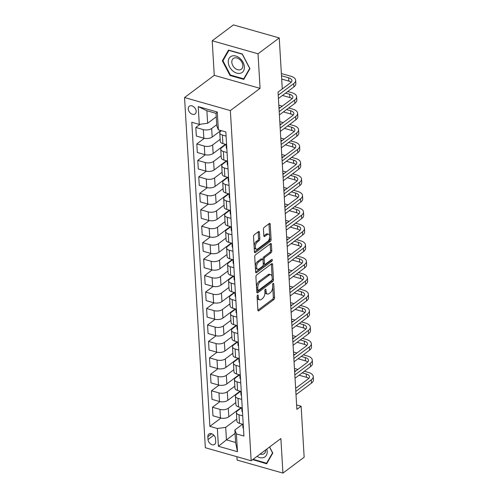 <?xml version="1.0" encoding="UTF-8"?>
<svg xmlns="http://www.w3.org/2000/svg" width="498" height="498" viewBox="0 0 498 498"><rect width="100%" height="100%" fill="white"/><g stroke="black" fill="none" stroke-linecap="round" stroke-linejoin="round"><path stroke-width="0.75" d="M257.609 295.071A1.033 0.535 105.9 0 0 257.08 296.41L257.896 310.142A1.475 0.759 105.9 0 0 258.325 310.933A1.475 0.759 105.9 0 0 258.804 310.808L273.807 299.591A1.475 0.759 105.9 0 0 274.566 297.68L273.744 283.947A1.033 0.535 105.9 0 0 273.446 283.387A1.033 0.535 105.9 0 0 273.109 283.48A1.033 0.535 105.9 0 0 272.58 284.819L272.686 286.599A4.725 2.44 105.9 0 1 270.265 292.724L269.013 293.658A4.725 2.44 105.9 0 1 267.476 294.069A4.725 2.44 105.9 0 1 266.1 291.517L265.994 289.743A1.033 0.535 105.9 0 0 265.695 289.182A1.033 0.535 105.9 0 0 265.359 289.276A1.033 0.535 105.9 0 0 264.83 290.614L264.936 292.388A4.725 2.44 105.9 0 1 262.514 298.52L261.263 299.454A4.725 2.44 105.9 0 1 259.726 299.864A4.725 2.44 105.9 0 1 258.35 297.312L258.244 295.538A1.033 0.535 105.9 0 0 257.945 294.978A1.033 0.535 105.9 0 0 257.609 295.071M188.263 108.956A4.812 3.411 -126.8 0 0 190.871 113.494A4.812 3.411 -126.8 0 0 195.11 113.936A4.812 3.411 -126.8 0 0 196.187 111.21A4.812 3.411 -126.8 0 0 193.579 106.672A4.812 3.411 -126.8 0 0 189.346 106.23A4.812 3.411 -126.8 0 0 188.263 108.956M259.408 232.286A1.475 0.759 105.9 0 0 258.979 231.489A1.475 0.759 105.9 0 0 258.493 231.614L254.285 234.763A1.475 0.759 105.9 0 0 253.532 236.675L254.434 251.926A1.475 0.759 105.9 0 0 254.864 252.723A1.475 0.759 105.9 0 0 255.35 252.592L270.346 241.381A1.475 0.759 105.9 0 0 271.105 239.463L270.196 224.212A1.475 0.759 105.9 0 0 269.767 223.415A1.475 0.759 105.9 0 0 269.287 223.546L264.208 227.343A1.475 0.759 105.9 0 0 263.448 229.261L263.834 235.784A1.475 0.759 105.9 0 0 264.264 236.581A1.475 0.759 105.9 0 0 264.743 236.457L267.264 234.57A3.947 2.042 105.9 0 1 268.553 234.234A3.947 2.042 105.9 0 1 269.667 237.446A3.947 2.042 105.9 0 1 267.675 241.486L257.802 248.869A3.947 2.042 105.9 0 1 256.52 249.212A3.947 2.042 105.9 0 1 255.406 245.993A3.947 2.042 105.9 0 1 257.391 241.953L259.035 240.727A1.475 0.759 105.9 0 0 259.794 238.81L259.408 232.286L258.169 231.931A1.475 0.759 105.9 0 0 258.163 231.863M260.074 88.358L258.02 53.796L279.247 37.929L233.431 24.9L212.21 40.768L214.258 75.329L184.546 97.546L230.356 110.575L260.074 88.358L214.258 75.329M236.917 456.71L237.116 460.071L282.932 473.1L280.878 438.545L251.16 460.762L230.356 110.575M282.932 473.1L304.16 457.232L301.128 406.219L296.615 404.936M279.247 37.929L282.279 88.943L278.033 92.118L296.883 409.387L301.128 406.219M256.675 274.952A1.475 0.759 105.9 0 0 255.916 276.863L256.825 292.114A1.475 0.759 105.9 0 0 257.254 292.911A1.475 0.759 105.9 0 0 257.734 292.78L272.736 281.563A1.475 0.759 105.9 0 0 273.489 279.652L272.587 264.401A1.475 0.759 105.9 0 0 272.157 263.604A1.475 0.759 105.9 0 0 271.678 263.735L256.675 274.952M255.63 272.02L254.727 256.769A1.475 0.759 105.9 0 1 255.48 254.858L270.482 243.64A1.475 0.759 105.9 0 1 270.962 243.51A1.475 0.759 105.9 0 1 271.391 244.306L271.777 250.836A1.475 0.759 105.9 0 1 271.024 252.747L264.942 257.298A1.475 0.759 105.9 0 0 264.183 259.215L264.438 263.542A1.475 0.759 105.9 0 0 264.868 264.338A1.475 0.759 105.9 0 0 265.353 264.214L271.684 259.477A1.033 0.535 105.9 0 1 272.02 259.39A1.033 0.535 105.9 0 1 272.313 260.23A1.033 0.535 105.9 0 1 271.79 261.282L256.538 272.686A1.475 0.759 105.9 0 1 256.059 272.817A1.475 0.759 105.9 0 1 255.63 272.02M215.702 441.745L215.534 438.85A4.663 3.305 -126.8 0 0 213.007 434.455A4.663 3.305 -126.8 0 0 208.905 434.026A4.663 3.305 -126.8 0 0 207.859 436.665L208.027 439.566A4.663 3.305 -126.8 0 0 210.554 443.961A4.663 3.305 -126.8 0 0 214.657 444.384A4.663 3.305 -126.8 0 0 215.702 441.745M184.546 97.546L205.35 447.733L251.16 460.762M235.068 433.422L226.447 439.871L235.61 442.479L234.863 429.973L236.419 433.92L243.914 436.049L225.843 131.939L218.354 129.81L216.798 125.863L216.051 113.357L206.894 110.749L207.635 123.255L216.257 116.806M236.419 433.92L237.478 451.692L218.41 446.27L217.352 428.498L225.7 427.365L236.787 419.079M220.969 418.059L209.863 426.363L217.352 428.498M209.863 426.363L191.792 122.259L199.287 124.388L198.229 106.616L217.296 112.038L218.354 129.81M258.02 53.796L212.21 40.768M225.7 427.365L226.447 439.871L218.41 446.27M200.134 124.27L195.832 127.488L203.321 129.617A6.013 2.888 -3.4 0 0 211.669 128.49L216.73 124.705M195.832 127.488L196.337 136.047L203.831 138.176A6.013 2.888 -3.4 0 0 212.179 137.05L220.894 130.532M204.348 138.307L196.81 143.947L204.298 146.076A6.013 2.888 -3.4 0 0 212.646 144.943L220.166 139.322M196.81 143.947L197.314 152.5L204.809 154.635A6.013 2.888 -3.4 0 0 213.156 153.502L225.432 144.32M205.325 154.766L197.787 160.4L205.276 162.535A6.013 2.888 -3.4 0 0 213.623 161.402L221.143 155.781M197.787 160.4L198.291 168.959L205.786 171.088A6.013 2.888 -3.4 0 0 214.134 169.961L226.416 160.779M206.303 171.219L198.764 176.858L206.253 178.987A6.013 2.888 -3.4 0 0 214.601 177.861L222.12 172.233M198.764 176.858L199.268 185.418L206.763 187.547A6.013 2.888 -3.4 0 0 215.111 186.414L227.393 177.232M207.28 187.678L199.742 193.311L207.23 195.446A6.013 2.888 -3.4 0 0 215.578 194.313L223.098 188.692M199.742 193.311L200.246 201.871L207.741 203.999A6.013 2.888 -3.4 0 0 216.088 202.873L228.37 193.691M208.257 204.13L200.719 209.77L208.208 211.899A6.013 2.888 -3.4 0 0 216.555 210.772L224.075 205.151M200.719 209.77L201.229 218.329L208.718 220.458A6.013 2.888 -3.4 0 0 217.066 219.325L229.348 210.144M209.235 220.589L201.696 226.229L209.185 228.358A6.013 2.888 -3.4 0 0 217.533 227.225L225.052 221.604M201.696 226.229L202.207 234.782L209.695 236.911A6.013 2.888 -3.4 0 0 218.043 235.784L230.325 226.602M210.212 237.042L202.674 242.682L210.162 244.811A6.013 2.888 -3.4 0 0 218.516 243.684L226.03 238.063M202.674 242.682L203.184 251.241L210.673 253.37A6.013 2.888 -3.4 0 0 219.02 252.237L231.302 243.061M211.196 253.501L203.651 259.141L211.14 261.269A6.013 2.888 -3.4 0 0 219.494 260.137L227.007 254.515M203.651 259.141L204.161 267.694L211.65 269.829A6.013 2.888 -3.4 0 0 219.998 268.696L232.28 259.514M212.173 269.953L204.628 275.593L212.117 277.722A6.013 2.888 -3.4 0 0 220.471 276.595L227.984 270.974M204.628 275.593L205.139 284.153L212.627 286.282A6.013 2.888 -3.4 0 0 220.975 285.149L233.257 275.973M213.15 286.412L205.606 292.052L213.094 294.181A6.013 2.888 -3.4 0 0 221.448 293.048L228.968 287.427M205.606 292.052L206.116 300.605L213.605 302.74A6.013 2.888 -3.4 0 0 221.952 301.607L234.234 292.426M214.128 302.865L206.583 308.505L214.078 310.64A6.013 2.888 -3.4 0 0 222.425 309.507L229.945 303.886M206.583 308.505L207.093 317.064L214.582 319.193A6.013 2.888 -3.4 0 0 222.93 318.066L235.212 308.885M215.105 319.324L207.56 324.964L215.055 327.093A6.013 2.888 -3.4 0 0 223.403 325.96L230.923 320.339M207.56 324.964L208.071 333.517L215.559 335.652A6.013 2.888 -3.4 0 0 223.907 334.519L236.189 325.337M216.082 335.783L208.538 341.416L216.032 343.552A6.013 2.888 -3.4 0 0 224.38 342.419L231.9 336.797M208.538 341.416L209.048 349.976L216.537 352.105A6.013 2.888 -3.4 0 0 224.891 350.978L237.166 341.796M217.06 352.235L209.515 357.875L217.01 360.004A6.013 2.888 -3.4 0 0 225.357 358.877L232.877 353.25M209.515 357.875L210.025 366.435L217.514 368.564A6.013 2.888 -3.4 0 0 225.868 367.431L238.144 358.249M218.037 368.694L210.492 374.328L217.987 376.463A6.013 2.888 -3.4 0 0 226.335 375.33L233.855 369.709M210.492 374.328L211.003 382.887L218.491 385.016A6.013 2.888 -3.4 0 0 226.845 383.89L239.121 374.708M219.014 385.147L211.469 390.787L218.964 392.916A6.013 2.888 -3.4 0 0 227.312 391.789L234.832 386.168M211.469 390.787L211.98 399.346L219.469 401.475A6.013 2.888 -3.4 0 0 227.823 400.342L240.098 391.16M219.992 401.606L212.453 407.246L219.942 409.375A6.013 2.888 -3.4 0 0 228.289 408.242L235.809 402.621M212.453 407.246L212.957 415.799L220.452 417.928A6.013 2.888 -3.4 0 0 228.8 416.801L241.076 407.619M242.557 424.221L234.863 429.973M241.58 407.762L237.453 410.85A6.013 2.888 -3.4 0 0 236.401 412.612A6.013 2.888 -3.4 0 0 239.009 414.797L242.713 415.849M240.602 391.304L236.475 394.391A6.013 2.888 -3.4 0 0 235.423 396.159A6.013 2.888 -3.4 0 0 238.032 398.338L241.735 399.396M239.625 374.851L235.498 377.938A6.013 2.888 -3.4 0 0 234.446 379.7A6.013 2.888 -3.4 0 0 237.054 381.885L240.758 382.937M238.648 358.392L234.521 361.48A6.013 2.888 -3.4 0 0 233.469 363.247A6.013 2.888 -3.4 0 0 236.077 365.426L239.781 366.478M237.671 341.939L233.543 345.027A6.013 2.888 -3.4 0 0 232.491 346.789A6.013 2.888 -3.4 0 0 235.1 348.974L238.803 350.026M236.693 325.48L232.566 328.568A6.013 2.888 -3.4 0 0 231.514 330.336A6.013 2.888 -3.4 0 0 234.122 332.515L237.826 333.567M235.716 309.028L231.589 312.109A6.013 2.888 -3.4 0 0 230.537 313.877A6.013 2.888 -3.4 0 0 233.145 316.062L236.843 317.114M234.739 292.569L230.611 295.656A6.013 2.888 -3.4 0 0 229.559 297.424A6.013 2.888 -3.4 0 0 232.168 299.603L235.865 300.655M233.761 276.116L229.634 279.197A6.013 2.888 -3.4 0 0 228.582 280.965A6.013 2.888 -3.4 0 0 231.19 283.15L234.888 284.202M232.784 259.657L228.65 262.745A6.013 2.888 -3.4 0 0 227.605 264.506A6.013 2.888 -3.4 0 0 230.213 266.691L233.911 267.743M231.807 243.198L227.673 246.286A6.013 2.888 -3.4 0 0 226.627 248.054A6.013 2.888 -3.4 0 0 229.229 250.233L232.933 251.291M230.829 226.746L226.696 229.833A6.013 2.888 -3.4 0 0 225.65 231.595A6.013 2.888 -3.4 0 0 228.252 233.78L231.956 234.832M229.846 210.287L225.719 213.374A6.013 2.888 -3.4 0 0 224.673 215.142A6.013 2.888 -3.4 0 0 227.275 217.321L230.979 218.379M228.868 193.834L224.741 196.922A6.013 2.888 -3.4 0 0 223.695 198.683A6.013 2.888 -3.4 0 0 226.297 200.868L230.001 201.92M227.891 177.375L223.764 180.463A6.013 2.888 -3.4 0 0 222.712 182.231A6.013 2.888 -3.4 0 0 225.32 184.409L229.024 185.461M226.914 160.922L222.787 164.01A6.013 2.888 -3.4 0 0 221.735 165.772A6.013 2.888 -3.4 0 0 224.343 167.957L228.047 169.009M225.936 144.464L221.809 147.551A6.013 2.888 -3.4 0 0 220.757 149.319A6.013 2.888 -3.4 0 0 223.365 151.498L227.069 152.55M221.392 130.675L220.832 131.092A6.013 2.888 -3.4 0 0 219.78 132.86A6.013 2.888 -3.4 0 0 222.388 135.045L226.092 136.097M236.681 411.647L235.965 411.441M236.401 412.612L236.911 421.171A6.013 2.888 -3.4 0 0 239.519 423.356L243.217 424.408M235.703 395.194L234.988 394.989M235.423 396.159L235.934 404.712A6.013 2.888 -3.4 0 0 238.542 406.897L242.24 407.949M234.446 379.7L234.956 388.259A6.013 2.888 -3.4 0 0 237.565 390.438L241.262 391.496M234.726 378.735L234.01 378.53M233.469 363.247L233.979 371.801A6.013 2.888 -3.4 0 0 236.587 373.986L240.285 375.038M233.749 362.276L233.027 362.077M232.491 346.789L233.002 355.348A6.013 2.888 -3.4 0 0 235.604 357.527L239.308 358.585M232.771 345.824L232.049 345.618M231.514 330.336L232.024 338.889A6.013 2.888 -3.4 0 0 234.626 341.074L238.33 342.126M231.788 329.365L231.072 329.166M230.537 313.877L231.047 322.436A6.013 2.888 -3.4 0 0 233.649 324.615L237.353 325.667M230.811 312.912L230.095 312.707M229.559 297.424L230.07 305.977A6.013 2.888 -3.4 0 0 232.672 308.162L236.376 309.214M229.833 296.453L229.117 296.254M228.582 280.965L229.086 289.525A6.013 2.888 -3.4 0 0 231.695 291.704L235.398 292.756M228.856 280.001L228.14 279.795M227.605 264.506L228.109 273.066A6.013 2.888 -3.4 0 0 230.717 275.251L234.421 276.303M227.879 263.542L227.163 263.336M226.627 248.054L227.132 256.613A6.013 2.888 -3.4 0 0 229.74 258.792L233.444 259.844M226.901 247.089L226.185 246.884M225.65 231.595L226.154 240.154A6.013 2.888 -3.4 0 0 228.763 242.339L232.466 243.391M225.924 230.63L225.208 230.425M224.673 215.142L225.177 223.695A6.013 2.888 -3.4 0 0 227.785 225.88L231.489 226.932M224.947 214.177L224.231 213.972M223.695 198.683L224.2 207.243A6.013 2.888 -3.4 0 0 226.808 209.421L230.512 210.48M223.969 197.718L223.253 197.513M222.712 182.231L223.222 190.784A6.013 2.888 -3.4 0 0 225.831 192.969L229.534 194.021M222.992 181.26L222.276 181.06M221.735 165.772L222.245 174.331A6.013 2.888 -3.4 0 0 224.853 176.51L228.557 177.568M222.015 164.807L221.299 164.601M220.757 149.319L221.268 157.872A6.013 2.888 -3.4 0 0 223.876 160.057L227.58 161.109M221.037 148.348L220.321 148.149M219.78 132.86L220.29 141.42A6.013 2.888 -3.4 0 0 222.899 143.598L226.602 144.65M220.06 131.895L219.344 131.69M207.635 123.255L199.287 124.388M235.61 442.479L237.478 451.692M198.229 106.616L206.894 110.749M217.296 112.038L216.051 113.357M252.704 459.61L266.642 463.806L272.786 453.068L269.605 446.974M228.495 50.061L222.351 60.806L230.008 75.472L243.802 79.394L249.946 68.649L242.296 53.983L228.495 50.061M253.389 459.473L252.847 459.884M230.555 75.061L230.008 75.472M223.397 60.028L222.351 60.806M257.08 296.347L257.111 296.964A4.725 2.44 105.9 0 0 258.487 299.51L259.726 299.864M267.476 294.069L266.237 293.714A4.725 2.44 105.9 0 1 264.861 291.168L264.83 290.552M257.902 310.204L272.568 299.242A1.475 0.759 105.9 0 0 273.327 297.325L272.58 284.756M256.831 292.183L271.497 281.214A1.475 0.759 105.9 0 0 272.257 279.297L271.348 264.052A1.475 0.759 105.9 0 0 271.342 263.984M257.908 289.817A1.033 0.535 105.9 0 0 258.207 290.378A1.033 0.535 105.9 0 0 258.543 290.284L271.709 280.442A1.033 0.535 105.9 0 0 272.238 279.104L272.132 277.23A4.725 2.44 105.9 0 0 270.756 274.678A4.725 2.44 105.9 0 0 269.219 275.089L260.217 281.818A4.725 2.44 105.9 0 0 257.796 287.944L257.908 289.817L256.669 289.469A1.033 0.535 105.9 0 0 256.968 290.023L258.207 290.378M270.756 274.678L269.518 274.33A4.725 2.44 105.9 0 0 267.98 274.734L269.219 275.089M256.669 289.469L256.557 287.595A4.725 2.44 105.9 0 1 258.979 281.463L267.98 274.734M264.868 264.338L263.629 263.984A1.475 0.759 105.9 0 1 263.199 263.193L262.944 258.86A1.475 0.759 105.9 0 1 263.703 256.943L269.785 252.399A1.475 0.759 105.9 0 0 270.545 250.482L270.153 243.958A1.475 0.759 105.9 0 0 270.146 243.889M255.636 272.089L270.551 260.933A1.033 0.535 105.9 0 0 271.068 259.937M258.624 262.016A3.947 2.042 105.9 0 0 256.638 266.057A3.947 2.042 105.9 0 0 257.752 269.269A3.947 2.042 105.9 0 0 259.035 268.932L262.514 266.33A1.475 0.759 105.9 0 0 263.274 264.413L263.019 260.087A1.475 0.759 105.9 0 0 262.589 259.29A1.475 0.759 105.9 0 0 262.104 259.414L258.624 262.016L257.391 261.668A3.947 2.042 105.9 0 0 255.399 265.702A3.947 2.042 105.9 0 0 256.514 268.92L257.752 269.269M262.589 259.29L261.35 258.935A1.475 0.759 105.9 0 0 260.865 259.066L262.104 259.414M257.391 261.668L260.865 259.066M256.52 249.212L255.281 248.857A3.947 2.042 105.9 0 1 254.167 245.639A3.947 2.042 105.9 0 1 256.153 241.605L257.796 240.372A1.475 0.759 105.9 0 0 258.555 238.455L258.169 231.931M268.553 234.234L267.314 233.879A3.947 2.042 105.9 0 0 266.032 234.222L267.264 234.57M263.84 235.853L266.032 234.222M254.441 251.994L269.107 241.026A1.475 0.759 105.9 0 0 269.866 239.108L268.964 223.863A1.475 0.759 105.9 0 0 268.957 223.795M243.46 428.467A3.984 1.911 176.6 0 1 242.943 427.601A3.984 1.911 176.6 0 1 242.943 427.508L242.806 425.192M304.334 371.278L308.374 372.429A11.273 5.416 176.6 0 1 313.261 376.519L313.454 379.812A11.273 5.416 176.6 0 1 311.487 383.118L296.011 394.69M313.261 376.519A11.273 5.416 176.6 0 1 311.294 379.831L295.812 391.403M242.825 424.296L242.794 425.006A3.984 1.911 -3.4 0 0 242.794 425.099A3.984 1.911 -3.4 0 0 243.31 425.964M295.631 388.34L308.194 378.947A7.52 3.611 -3.4 0 0 309.507 376.743A7.52 3.611 -3.4 0 0 306.251 374.017L302.211 372.865M308.779 378.436A7.52 3.611 -3.4 0 0 306.444 377.303L299.08 375.212M295.787 371.041L294.586 370.699M294.449 368.47L297.91 369.454M242.482 412.014A3.984 1.911 176.6 0 1 241.966 411.143A3.984 1.911 176.6 0 1 241.966 411.049L241.829 408.734M303.357 354.825L307.397 355.97A11.273 5.416 176.6 0 1 312.283 360.06L312.476 363.353A11.273 5.416 176.6 0 1 310.509 366.665L295.034 378.237M312.283 360.06A11.273 5.416 176.6 0 1 310.316 363.372L294.835 374.944M241.847 407.837L241.816 408.547A3.984 1.911 -3.4 0 0 241.816 408.64A3.984 1.911 -3.4 0 0 242.333 409.512M294.654 371.888L307.216 362.494A7.52 3.611 -3.4 0 0 308.53 360.284A7.52 3.611 -3.4 0 0 305.274 357.558L301.234 356.412M307.801 361.984A7.52 3.611 -3.4 0 0 305.467 360.851L298.103 358.753M294.81 354.582L293.608 354.24M293.471 352.011L296.933 352.995M241.505 395.555A3.984 1.911 176.6 0 1 240.988 394.69A3.984 1.911 176.6 0 1 240.988 394.59L240.845 392.281M302.379 338.366L306.419 339.518A11.273 5.416 176.6 0 1 311.306 343.608L311.499 346.901A11.273 5.416 176.6 0 1 309.532 350.206L294.057 361.778M311.306 343.608A11.273 5.416 176.6 0 1 309.339 346.919L293.857 358.492M240.87 391.378L240.839 392.094A3.984 1.911 -3.4 0 0 240.839 392.187A3.984 1.911 -3.4 0 0 241.356 393.053M293.677 355.429L306.239 346.035A7.52 3.611 -3.4 0 0 307.552 343.832A7.52 3.611 -3.4 0 0 304.297 341.099L300.257 339.953M306.824 345.525A7.52 3.611 -3.4 0 0 304.49 344.392L297.125 342.3M293.832 338.123L292.625 337.781M292.494 335.552L295.955 336.542M240.528 379.103A3.984 1.911 176.6 0 1 240.011 378.231A3.984 1.911 176.6 0 1 240.005 378.138L239.868 375.822M301.402 321.913L305.442 323.059A11.273 5.416 176.6 0 1 310.329 327.149L310.522 330.442A11.273 5.416 176.6 0 1 308.555 333.753L293.073 345.326M310.329 327.149A11.273 5.416 176.6 0 1 308.355 330.46L292.88 342.033M239.887 374.926L239.862 375.635A3.984 1.911 -3.4 0 0 239.862 375.729A3.984 1.911 -3.4 0 0 240.378 376.6M292.7 338.976L305.262 329.583A7.52 3.611 -3.4 0 0 306.575 327.373A7.52 3.611 -3.4 0 0 303.319 324.646L299.279 323.495M305.847 329.066A7.52 3.611 -3.4 0 0 303.512 327.939L296.148 325.841M292.855 321.671L291.647 321.328M291.517 319.1L294.978 320.083M239.55 362.644A3.984 1.911 176.6 0 1 239.034 361.772A3.984 1.911 176.6 0 1 239.028 361.679L238.891 359.369M300.425 305.455L304.465 306.6A11.273 5.416 176.6 0 1 309.351 310.696L309.544 313.989A11.273 5.416 176.6 0 1 307.577 317.294L292.096 328.867M309.351 310.696A11.273 5.416 176.6 0 1 307.378 314.001L291.903 325.574M238.909 358.467L238.884 359.183A3.984 1.911 -3.4 0 0 238.884 359.276A3.984 1.911 -3.4 0 0 239.401 360.141M291.722 322.517L304.284 313.124A7.52 3.611 -3.4 0 0 305.598 310.92A7.52 3.611 -3.4 0 0 302.342 308.187L298.302 307.042M304.869 312.613A7.52 3.611 -3.4 0 0 302.535 311.48L295.171 309.383M291.878 305.212L290.67 304.869M290.539 302.641L294.001 303.624M257.036 456.367A9.773 6.928 -126.8 0 0 263.623 457.569A9.773 6.928 -126.8 0 0 266.816 449.059M260.18 454.02A6.692 4.743 -126.8 0 0 263.218 454.12A6.692 4.743 -126.8 0 0 264.17 453.622A6.692 4.743 -126.8 0 0 265.677 449.906M272.618 452.75L266.573 463.227L253.133 459.287M267.277 462.698L266.573 463.227M269.511 447.042L272.524 452.819M244.369 66.888A9.773 6.928 -126.8 0 0 235.809 56.044A9.773 6.928 -126.8 0 0 228.271 62.312A9.773 6.928 -126.8 0 0 236.83 73.156A9.773 6.928 -126.8 0 0 244.369 66.888M242.837 65.419A6.692 4.743 -126.8 0 0 239.208 59.106A6.692 4.743 -126.8 0 0 233.319 58.49A6.692 4.743 -126.8 0 0 231.813 62.281A6.692 4.743 -126.8 0 0 235.442 68.593A6.692 4.743 -126.8 0 0 241.331 69.21A6.692 4.743 -126.8 0 0 242.837 65.419M230.369 75.011L222.955 60.8L228.906 50.391L242.271 54.195L249.691 68.4L243.734 78.809L230.369 75.011M244.437 78.286L243.734 78.809M238.573 346.191A3.984 1.911 176.6 0 1 238.05 345.319A3.984 1.911 176.6 0 1 238.05 345.226L237.913 342.91M299.447 288.996L303.487 290.147A11.273 5.416 176.6 0 1 308.374 294.237L308.567 297.53A11.273 5.416 176.6 0 1 306.6 300.842L291.118 312.414M308.374 294.237A11.273 5.416 176.6 0 1 306.401 297.549L290.925 309.121M237.932 342.014L237.901 342.724A3.984 1.911 -3.4 0 0 237.907 342.817A3.984 1.911 -3.4 0 0 238.424 343.688M290.745 306.065L303.307 296.671A7.52 3.611 -3.4 0 0 304.62 294.461A7.52 3.611 -3.4 0 0 301.365 291.735L297.325 290.583M303.892 296.154A7.52 3.611 -3.4 0 0 301.558 295.028L294.194 292.93M290.9 288.759L289.693 288.417M289.562 286.188L293.023 287.172M237.596 329.732A3.984 1.911 176.6 0 1 237.073 328.861A3.984 1.911 176.6 0 1 237.073 328.767L236.936 326.451M298.47 272.543L302.504 273.688A11.273 5.416 176.6 0 1 307.397 277.784L307.59 281.071A11.273 5.416 176.6 0 1 305.623 284.383L290.141 295.955M307.397 277.784A11.273 5.416 176.6 0 1 305.423 281.09L289.948 292.662M236.955 325.555L236.924 326.265A3.984 1.911 -3.4 0 0 236.93 326.364A3.984 1.911 -3.4 0 0 237.446 327.23M289.768 289.606L302.33 280.212A7.52 3.611 -3.4 0 0 303.643 278.009A7.52 3.611 -3.4 0 0 300.381 275.276L296.347 274.13M302.909 279.702A7.52 3.611 -3.4 0 0 300.58 278.569L293.21 276.471M289.923 272.3L288.716 271.958M288.585 269.729L292.046 270.713M236.618 313.273A3.984 1.911 176.6 0 1 236.096 312.408A3.984 1.911 176.6 0 1 236.096 312.314L235.959 309.999M297.493 256.084L301.527 257.236A11.273 5.416 176.6 0 1 306.419 261.326L306.612 264.619A11.273 5.416 176.6 0 1 304.645 267.93L289.164 279.502M306.419 261.326A11.273 5.416 176.6 0 1 304.446 264.637L288.971 276.209M235.977 309.102L235.946 309.812A3.984 1.911 -3.4 0 0 235.952 309.905A3.984 1.911 -3.4 0 0 236.469 310.777M288.79 273.147L301.352 263.753A7.52 3.611 -3.4 0 0 302.666 261.55A7.52 3.611 -3.4 0 0 299.404 258.823L295.37 257.671M301.931 263.243A7.52 3.611 -3.4 0 0 299.603 262.11L292.233 260.018M288.946 255.848L287.738 255.505M287.607 253.277L291.069 254.26M235.641 296.82A3.984 1.911 176.6 0 1 235.118 295.949A3.984 1.911 176.6 0 1 235.118 295.856L234.981 293.54M296.515 239.631L300.549 240.777A11.273 5.416 176.6 0 1 305.442 244.873L305.635 248.16A11.273 5.416 176.6 0 1 303.668 251.471L288.186 263.044M305.442 244.873A11.273 5.416 176.6 0 1 303.469 248.178L287.993 259.751M235 292.643L234.969 293.353A3.984 1.911 -3.4 0 0 234.969 293.447A3.984 1.911 -3.4 0 0 235.492 294.318M287.813 256.694L300.375 247.301A7.52 3.611 -3.4 0 0 301.688 245.091A7.52 3.611 -3.4 0 0 298.427 242.364L294.393 241.219M300.954 246.79A7.52 3.611 -3.4 0 0 298.626 245.657L291.255 243.559M287.969 239.389L286.761 239.046M286.63 236.818L290.091 237.801M234.664 280.362A3.984 1.911 176.6 0 1 234.141 279.496A3.984 1.911 176.6 0 1 234.141 279.403L234.004 277.087M295.538 223.172L299.572 224.324A11.273 5.416 176.6 0 1 304.459 228.414L304.658 231.707A11.273 5.416 176.6 0 1 302.691 235.012L287.209 246.585M304.459 228.414A11.273 5.416 176.6 0 1 302.491 231.726L287.016 243.298M234.023 276.191L233.992 276.9A3.984 1.911 -3.4 0 0 233.992 276.994A3.984 1.911 -3.4 0 0 234.514 277.865M286.836 240.235L299.398 230.842A7.52 3.611 -3.4 0 0 300.711 228.638A7.52 3.611 -3.4 0 0 297.449 225.911L293.415 224.76M299.977 230.331A7.52 3.611 -3.4 0 0 297.648 229.198L290.278 227.107M286.991 222.936L285.784 222.594M285.653 220.365L289.114 221.349M233.686 263.909A3.984 1.911 176.6 0 1 233.164 263.037A3.984 1.911 176.6 0 1 233.164 262.944L233.027 260.628M294.561 206.72L298.595 207.865A11.273 5.416 176.6 0 1 303.481 211.961L303.68 215.248A11.273 5.416 176.6 0 1 301.707 218.56L286.232 230.132M303.481 211.961A11.273 5.416 176.6 0 1 301.514 215.267L286.039 226.839M233.045 259.732L233.014 260.442A3.984 1.911 -3.4 0 0 233.014 260.535A3.984 1.911 -3.4 0 0 233.537 261.406M285.852 223.783L298.42 214.389A7.52 3.611 -3.4 0 0 299.734 212.179A7.52 3.611 -3.4 0 0 296.472 209.453L292.438 208.307M298.999 213.879A7.52 3.611 -3.4 0 0 296.671 212.746L289.301 210.648M286.014 206.477L284.806 206.135M284.675 203.906L288.137 204.89M232.709 247.45A3.984 1.911 176.6 0 1 232.186 246.585A3.984 1.911 176.6 0 1 232.186 246.491L232.049 244.176M293.583 190.261L297.617 191.413A11.273 5.416 176.6 0 1 302.504 195.502L302.703 198.795A11.273 5.416 176.6 0 1 300.73 202.101L285.254 213.673M302.504 195.502A11.273 5.416 176.6 0 1 300.537 198.814L285.061 210.386M232.068 243.279L232.037 243.989A3.984 1.911 -3.4 0 0 232.037 244.082A3.984 1.911 -3.4 0 0 232.56 244.948M284.875 207.324L297.443 197.93A7.52 3.611 -3.4 0 0 298.756 195.726A7.52 3.611 -3.4 0 0 295.495 193L291.461 191.848M298.022 197.42A7.52 3.611 -3.4 0 0 295.694 196.287L288.323 194.195M285.037 190.024L283.829 189.676M283.698 187.453L287.153 188.437M231.732 230.997A3.984 1.911 176.6 0 1 231.209 230.126A3.984 1.911 176.6 0 1 231.209 230.032L231.072 227.717M292.606 173.808L296.64 174.954A11.273 5.416 176.6 0 1 301.527 179.043L301.726 182.336A11.273 5.416 176.6 0 1 299.752 185.648L284.277 197.22M301.527 179.043A11.273 5.416 176.6 0 1 299.559 182.355L284.084 193.927M231.091 226.82L231.06 227.53A3.984 1.911 -3.4 0 0 231.06 227.623A3.984 1.911 -3.4 0 0 231.582 228.495M283.897 190.871L296.466 181.477A7.52 3.611 -3.4 0 0 297.779 179.268A7.52 3.611 -3.4 0 0 294.517 176.541L290.483 175.396M297.045 180.961A7.52 3.611 -3.4 0 0 294.716 179.834L287.346 177.736M284.053 173.565L282.852 173.223M282.721 170.995L286.176 171.978M230.755 214.538A3.984 1.911 176.6 0 1 230.232 213.673A3.984 1.911 176.6 0 1 230.232 213.574L230.095 211.264M291.629 157.349L295.663 158.495A11.273 5.416 176.6 0 1 300.549 162.591L300.748 165.884A11.273 5.416 176.6 0 1 298.775 169.189L283.3 180.762M300.549 162.591A11.273 5.416 176.6 0 1 298.582 165.902L283.101 177.475M230.113 210.361L230.082 211.077A3.984 1.911 -3.4 0 0 230.082 211.171A3.984 1.911 -3.4 0 0 230.605 212.036M282.92 174.412L295.488 165.019A7.52 3.611 -3.4 0 0 296.802 162.815A7.52 3.611 -3.4 0 0 293.54 160.082L289.506 158.937M296.067 164.508A7.52 3.611 -3.4 0 0 293.739 163.375L286.369 161.284M283.076 157.107L281.874 156.764M281.744 154.536L285.198 155.519M229.771 198.086A3.984 1.911 176.6 0 1 229.254 197.214A3.984 1.911 176.6 0 1 229.254 197.121L229.117 194.805M290.651 140.897L294.685 142.042A11.273 5.416 176.6 0 1 299.572 146.132L299.771 149.425A11.273 5.416 176.6 0 1 297.798 152.737L282.322 164.309M299.572 146.132A11.273 5.416 176.6 0 1 297.605 149.444L282.123 161.016M229.136 193.909L229.105 194.618A3.984 1.911 -3.4 0 0 229.105 194.712A3.984 1.911 -3.4 0 0 229.628 195.583M281.943 157.959L294.511 148.566A7.52 3.611 -3.4 0 0 295.818 146.356A7.52 3.611 -3.4 0 0 292.563 143.629L288.529 142.478M295.09 148.049A7.52 3.611 -3.4 0 0 292.756 146.922L285.391 144.825M282.098 140.654L280.897 140.312M280.766 138.083L284.221 139.067M228.794 181.627A3.984 1.911 176.6 0 1 228.277 180.755A3.984 1.911 176.6 0 1 228.277 180.662L228.14 178.352M289.674 124.438L293.708 125.583A11.273 5.416 176.6 0 1 298.595 129.679L298.794 132.966A11.273 5.416 176.6 0 1 296.82 136.278L281.345 147.85M298.595 129.679A11.273 5.416 176.6 0 1 296.627 132.985L281.146 144.557M228.159 177.45L228.128 178.166A3.984 1.911 -3.4 0 0 228.128 178.259A3.984 1.911 -3.4 0 0 228.65 179.124M280.965 141.5L293.534 132.107A7.52 3.611 -3.4 0 0 294.841 129.903A7.52 3.611 -3.4 0 0 291.585 127.171L287.551 126.025M294.113 131.597A7.52 3.611 -3.4 0 0 291.778 130.464L284.414 128.366M281.121 124.195L279.92 123.853M279.783 121.624L283.244 122.608M227.816 165.174A3.984 1.911 176.6 0 1 227.3 164.303A3.984 1.911 176.6 0 1 227.3 164.209L227.163 161.894M288.697 107.979L292.731 109.13A11.273 5.416 176.6 0 1 297.617 113.22L297.81 116.513A11.273 5.416 176.6 0 1 295.843 119.825L280.368 131.397M297.617 113.22A11.273 5.416 176.6 0 1 295.65 116.532L280.169 128.104M227.181 160.997L227.15 161.707A3.984 1.911 -3.4 0 0 227.15 161.8A3.984 1.911 -3.4 0 0 227.667 162.672M279.988 125.048L292.55 115.648A7.52 3.611 -3.4 0 0 293.864 113.444A7.52 3.611 -3.4 0 0 290.608 110.718L286.574 109.566M293.135 115.138A7.52 3.611 -3.4 0 0 290.801 114.005L283.437 111.913M280.144 107.742L278.942 107.4M278.805 105.171L282.266 106.155M226.839 148.715A3.984 1.911 176.6 0 1 226.322 147.844A3.984 1.911 176.6 0 1 226.322 147.75L226.185 145.435M287.713 91.526L291.753 92.672A11.273 5.416 176.6 0 1 296.64 96.768L296.833 100.054A11.273 5.416 176.6 0 1 294.866 103.366L279.39 114.938M296.64 96.768A11.273 5.416 176.6 0 1 294.673 100.073L279.191 111.645M226.204 144.538L226.173 145.248A3.984 1.911 -3.4 0 0 226.173 145.348A3.984 1.911 -3.4 0 0 226.69 146.213M279.011 108.589L291.573 99.195A7.52 3.611 -3.4 0 0 292.886 96.986A7.52 3.611 -3.4 0 0 289.631 94.259L285.591 93.114M292.158 98.685A7.52 3.611 -3.4 0 0 289.824 97.552L282.459 95.454M225.862 132.256A3.984 1.911 176.6 0 1 225.488 131.839M281.364 73.542L290.776 76.219A11.273 5.416 176.6 0 1 295.663 80.309L295.856 83.602A11.273 5.416 176.6 0 1 293.888 86.913L278.413 98.486M295.663 80.309A11.273 5.416 176.6 0 1 293.696 83.62L278.214 95.193M278.033 92.13L290.595 82.736A7.52 3.611 -3.4 0 0 291.909 80.533A7.52 3.611 -3.4 0 0 288.653 77.806L281.495 75.771M291.181 82.226A7.52 3.611 -3.4 0 0 288.846 81.093L281.694 79.058M211.669 128.49L212.179 137.05M212.646 144.943L213.156 153.502M213.623 161.402L214.134 169.961M214.601 177.861L215.111 186.414M215.578 194.313L216.088 202.873M216.555 210.772L217.066 219.325M217.533 227.225L218.043 235.784M218.516 243.684L219.02 252.237M219.494 260.137L219.998 268.696M220.471 276.595L220.975 285.149M221.448 293.048L221.952 301.607M222.425 309.507L222.93 318.066M223.403 325.96L223.907 334.519M224.38 342.419L224.891 350.978M225.357 358.877L225.868 367.431M226.335 375.33L226.845 383.89M227.312 391.789L227.823 400.342M228.289 408.242L228.8 416.801M239.009 414.797L239.519 423.356M219.942 409.375L220.452 417.928M218.964 392.916L219.469 401.475M238.032 398.338L238.542 406.897M217.987 376.463L218.491 385.016M237.054 381.885L237.565 390.438M217.01 360.004L217.514 368.564M236.077 365.426L236.587 373.986M216.032 343.552L216.537 352.105M235.1 348.974L235.604 357.527M215.055 327.093L215.559 335.652M234.122 332.515L234.626 341.074M214.078 310.64L214.582 319.193M233.145 316.062L233.649 324.615M213.094 294.181L213.605 302.74M232.168 299.603L232.672 308.162M212.117 277.722L212.627 286.282M231.19 283.15L231.695 291.704M211.14 261.269L211.65 269.829M230.213 266.691L230.717 275.251M210.162 244.811L210.673 253.37M229.229 250.233L229.74 258.792M209.185 228.358L209.695 236.911M228.252 233.78L228.763 242.339M208.208 211.899L208.718 220.458M227.275 217.321L227.785 225.88M207.23 195.446L207.741 203.999M226.297 200.868L226.808 209.421M206.253 178.987L206.763 187.547M225.32 184.409L225.831 192.969M205.276 162.535L205.786 171.088M224.343 167.957L224.853 176.51M204.298 146.076L204.809 154.635M223.365 151.498L223.876 160.057M203.321 129.617L203.831 138.176M222.388 135.045L222.899 143.598M213.86 435.202L208.027 439.566M211.731 433.77L207.859 436.665M257.111 296.964L258.35 297.312M265.148 289.5L265.994 289.743M264.861 291.168L266.1 291.517M272.898 283.704L273.744 283.947M273.327 297.325L274.566 297.68M272.568 299.242L273.807 299.591M257.983 310.571L258.804 310.808M257.398 295.295L258.244 295.538M271.348 264.052L272.587 264.401M272.257 279.297L273.489 279.652M271.497 281.214L272.736 281.563M256.912 292.55L257.734 292.78M258.979 281.463L260.217 281.818M256.557 287.595L257.796 287.944M270.153 243.958L271.391 244.306M270.545 250.482L271.777 250.836M269.785 252.399L271.024 252.747M263.703 256.943L264.942 257.298M262.944 258.86L264.183 259.215M263.199 263.193L264.438 263.542M270.551 260.933L271.79 261.282M255.717 272.456L256.538 272.686M258.555 238.455L259.794 238.81M257.796 240.372L259.035 240.727M256.153 241.605L257.391 241.953M263.921 236.22L264.743 236.457M268.964 223.863L270.196 224.212M269.866 239.108L271.105 239.463M269.107 241.026L270.346 241.381M254.522 252.362L255.35 252.592M311.487 383.118L311.294 379.831M306.444 377.303L306.251 374.017M310.509 366.665L310.316 363.372M305.467 360.851L305.274 357.558M309.532 350.206L309.339 346.919M304.49 344.392L304.297 341.099M308.555 333.753L308.355 330.46M303.512 327.939L303.319 324.646M307.577 317.294L307.378 314.001M302.535 311.48L302.342 308.187M306.6 300.842L306.401 297.549M301.558 295.028L301.365 291.735M305.623 284.383L305.423 281.09M300.58 278.569L300.381 275.276M304.645 267.93L304.446 264.637M299.603 262.11L299.404 258.823M303.668 251.471L303.469 248.178M298.626 245.657L298.427 242.364M302.691 235.012L302.491 231.726M297.648 229.198L297.449 225.911M301.707 218.56L301.514 215.267M296.671 212.746L296.472 209.453M300.73 202.101L300.537 198.814M295.694 196.287L295.495 193M299.752 185.648L299.559 182.355M294.716 179.834L294.517 176.541M298.775 169.189L298.582 165.902M293.739 163.375L293.54 160.082M297.798 152.737L297.605 149.444M292.756 146.922L292.563 143.629M296.82 136.278L296.627 132.985M291.778 130.464L291.585 127.171M295.843 119.825L295.65 116.532M290.801 114.005L290.608 110.718M294.866 103.366L294.673 100.073M289.824 97.552L289.631 94.259M293.888 86.913L293.696 83.62M288.846 81.093L288.653 77.806M242.794 425.099L242.943 427.601M241.816 408.64L241.966 411.143M240.839 392.187L240.988 394.69M239.862 375.729L240.011 378.231M238.884 359.276L239.034 361.772M237.907 342.817L238.05 345.319M236.93 326.364L237.073 328.861M235.952 309.905L236.096 312.408M234.969 293.447L235.118 295.949M233.992 276.994L234.141 279.496M233.014 260.535L233.164 263.037M232.037 244.082L232.186 246.585M231.06 227.623L231.209 230.126M230.082 211.171L230.232 213.673M229.105 194.712L229.254 197.214M228.128 178.259L228.277 180.755M227.15 161.8L227.3 164.303M226.173 145.348L226.322 147.844"/></g></svg>
